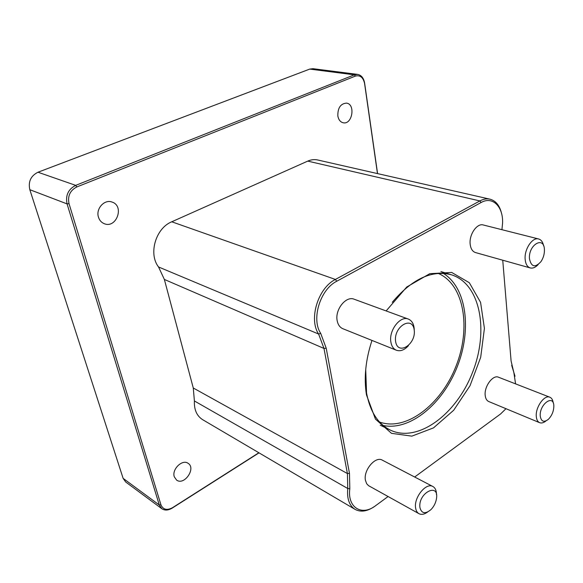 <?xml version="1.0" encoding="UTF-8"?>
<svg xmlns="http://www.w3.org/2000/svg" width="583" height="583" viewBox="0 0 583 583"><rect width="100%" height="100%" fill="white"/><g stroke="black" fill="none" stroke-linecap="round" stroke-linejoin="round"><path stroke-width="0.87" d="M161.834 508.711L125.658 481.973L123.122 478.351L29.82 189.694C28.079 181.663 30.804 175.84 37.99 172.225L309.733 69.093L312.954 68.692L357.627 74.391L354.377 74.828L75.695 185.365C68.233 189.256 65.362 195.436 67.067 203.897L159.29 505.002L161.834 508.711C164.8 510.657 168.247 510.46 172.182 508.121L259.027 452.853M258.852 452.751L172.561 507.662C166.971 510.613 163.109 509.68 160.959 504.849L69.02 203.642C67.49 196.026 70.077 190.466 76.781 186.961L355.36 76.111C360.148 74.894 363.224 77.371 364.579 83.537L377.471 173.581M377.58 173.603L364.623 83.085C363.712 78.049 361.38 75.149 357.627 74.391M355.098 509.389L202.644 419.673C196.762 415.919 194.015 409.681 194.401 400.966L193.272 387.994L164.362 279.439L158.532 266.963C148.235 253.867 155.676 228.23 171.752 221.788L307.744 161.112C311.118 159.64 314.434 159.261 317.699 159.982L490.004 199.182C486.769 198.468 483.394 199.051 479.882 200.931L335.4 279.446C318.019 288.031 308.516 319.163 318.617 334.037L323.988 348.445L347.402 473.549L347.752 488.51C346.812 498.647 349.261 505.607 355.098 509.389C360.811 512.413 367.283 511.429 374.519 506.452M98.454 217.138C95.605 208.736 104.546 198.949 112.104 202.082C124.733 206.032 116.345 228.93 104.204 223.661C101.369 222.487 99.453 220.316 98.454 217.138M174.273 476.77C171.65 469.33 182.377 458.945 188.076 463.296C196.369 468.164 184.294 485.909 176.583 480.086L174.273 476.77M337.841 116.002C337.674 107.921 340.559 103.628 346.506 103.111C355.761 104.168 352.285 124.893 343.256 122.78C340.392 122.095 338.585 119.828 337.841 116.002M505.978 408.705L500.491 414.032L414.673 477.011M388.081 496.534L375.649 505.658C361.883 516.451 347.169 507.582 349.822 488.758L349.472 473.352L326.21 348.204L320.694 333.352C311.096 319.149 320.154 289.474 336.719 281.261L481.113 202.52C492.613 195.881 503.267 206.637 502.582 223.005L501.934 229.695M501.628 213.721C499.762 205.639 495.885 200.792 490.004 199.182M502.743 260.215L511.094 360.994L513.885 372.77L515.583 383.869M515.015 376.254L511.663 365.308M371.983 340.428C365.607 359.835 363.77 377.988 366.467 394.88L375.452 419.111L391.492 433.337L411.838 436.142L433.504 427.886L453.691 410.243L470.022 385.72L480.684 357.328L484.415 328.397L480.581 302.388L469.322 282.719L451.694 272.443L429.802 273.682L406.73 287.018L386.143 310.936M530.239 267.932L475.517 252.57C472.522 251.572 470.743 248.795 470.175 244.233C468.921 234.687 476.996 222.91 483.292 224.98L538.612 238.972C532.432 236.909 524.146 249.349 525.152 259.318C525.604 264.077 527.302 266.948 530.239 267.932C532.847 268.552 535.486 267.437 538.153 264.58M539.639 422.69L488.751 401.541C486.754 400.645 485.573 398.619 485.209 395.478C483.992 386.624 492.905 374.475 498.509 377.223L549.842 397.212C544.391 394.502 535.311 407.335 536.294 416.481C536.579 419.738 537.694 421.8 539.639 422.69C541.549 423.404 543.662 422.813 545.994 420.919M418.958 513.681L368.529 485.654L366.678 483.73L365.446 480.385C363.173 470.357 375.437 455.782 382.317 460.147L432.892 486.514C426.137 482.17 413.595 497.707 415.635 508.077C416.073 510.788 417.18 512.654 418.958 513.681C421.473 514.942 424.358 514.395 427.616 512.027M396.367 350.237L342.84 328.703C339.867 327.413 337.98 324.746 337.178 320.701C334.773 309.69 346.032 295.588 354.173 299.225L408.362 319.076C400.288 315.418 388.679 330.466 390.865 341.966C391.572 346.193 393.408 348.955 396.367 350.237C400.39 351.578 404.398 350.07 408.413 345.712M392.25 302.293C412.232 278.827 431.988 269.674 451.526 274.826C480.691 283.965 489.042 331.341 472.383 372.777C456.241 414.418 417.785 443.306 390.238 430.057C377.922 423.87 370.023 411.496 366.547 392.935L365.716 369.513M443.299 273.361C466.779 287.689 471.931 329.898 457.225 366.787C442.759 403.779 410.162 431.085 383.228 425.51M436.47 494.712C436.514 490.646 435.326 487.905 432.892 486.514M419.949 507.698C417.72 492.919 439.567 481.798 436.412 499.063C435.647 503.078 433.869 506.561 431.077 509.498C425.386 514.264 421.677 513.659 419.949 507.698M414.265 330.503C414.214 324.585 412.247 320.774 408.362 319.076M395.595 341.449C393.394 326.677 412.414 315.228 414.207 329.963C416.306 344.334 397.737 356.082 395.595 341.449M543.596 245.8C542.853 242.011 541.192 239.737 538.612 238.972M529.466 258.808C528.176 244.867 544.165 235.445 544.42 249.757C544.522 254.05 543.371 257.999 540.98 261.607C535.128 267.961 531.288 267.029 529.466 258.808M553.209 402.897C552.837 399.909 551.715 398.014 549.842 397.212M540.252 416.094C539.151 404.485 553.617 393.78 553.835 405.855C553.806 411.015 552.021 415.46 548.486 419.213C543.968 422.726 541.228 421.684 540.252 416.094M379.584 422.041C406.234 431.631 441.098 404.529 455.972 366.292C471.224 328.214 464.279 284.606 438.27 273.405M29.82 189.694L67.067 203.897L69.02 203.642M76.781 186.961L75.695 185.365L37.99 172.225M160.959 504.849L159.29 505.002L123.122 478.351M172.561 507.662L172.182 508.121M364.623 83.085L364.579 83.537M309.733 69.093L354.377 74.828L355.36 76.111M349.822 488.758L347.752 488.51L194.401 400.966M349.472 473.352L347.402 473.549L193.272 387.994M326.21 348.204L323.988 348.445L164.362 279.439M320.694 333.352L318.617 334.037L158.532 266.963M336.719 281.261L335.4 279.446L171.752 221.788M481.113 202.52L479.882 200.931L307.744 161.112M513.885 372.77L513.608 371.473M451.526 274.826L440.916 271.554M390.238 430.057L380.254 425.196"/></g></svg>
